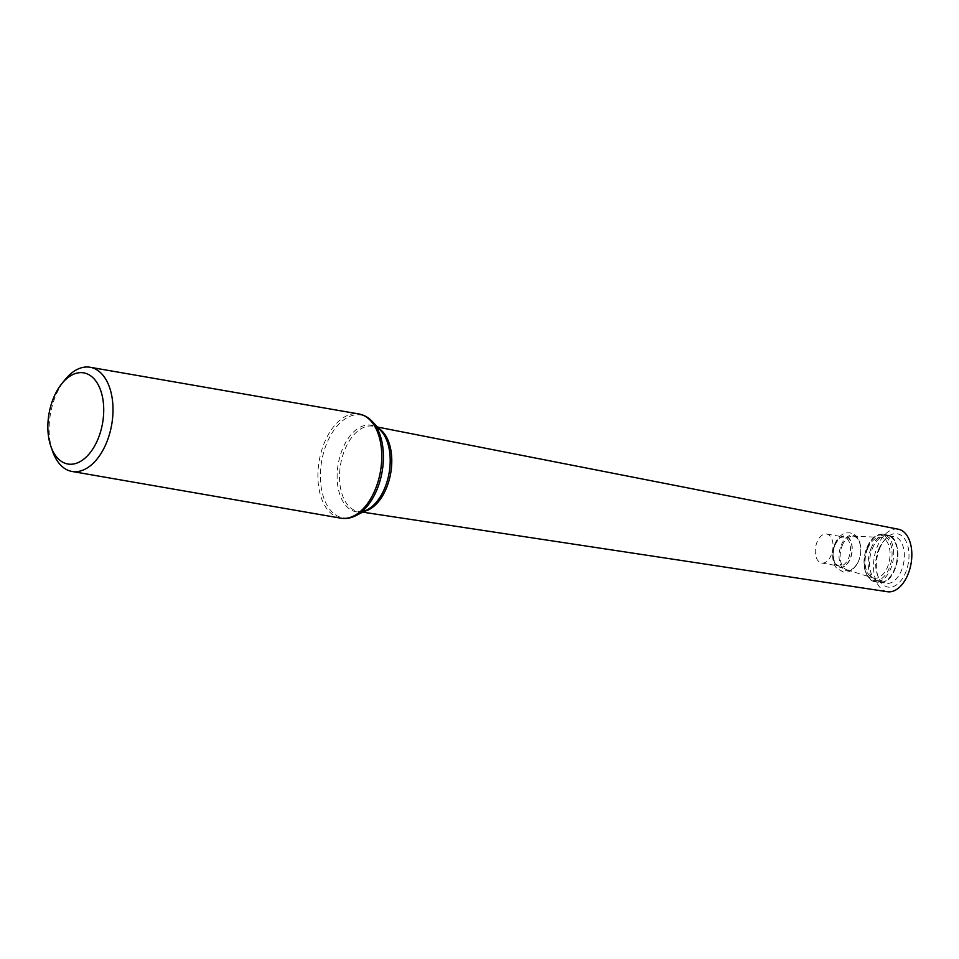 <?xml version="1.0" encoding="UTF-8"?>
<svg xmlns="http://www.w3.org/2000/svg" width="959" height="959" viewBox="0 0 959 959"><rect width="100%" height="100%" fill="white"/><g stroke="black" fill="none" stroke-linecap="round" stroke-linejoin="round"><path stroke-width="0.72" stroke-dasharray="4.79 3.6" d="M52.589 451.281A52.877 31.084 99.9 0 1 55.418 396.451A52.877 31.084 99.9 0 1 65.032 379.692M887.471 591.739A31.743 18.653 99.9 0 1 877.281 546.69A31.743 18.653 99.9 0 1 898.343 529.212M879.559 548.716A27.044 15.895 99.9 0 1 884.474 540.145A27.044 15.895 99.9 0 1 906.95 543.321A27.044 15.895 99.9 0 1 900.333 581.358A27.044 15.895 99.9 0 1 878.108 576.767A27.044 15.895 99.9 0 1 879.559 548.716M831.297 554.889A14.709 8.643 99.9 0 1 821.635 563.017A14.709 8.643 99.9 0 1 817.02 542.147A14.709 8.643 99.9 0 1 826.682 534.031A14.709 8.643 99.9 0 1 831.297 554.889M842.206 545.683A17.13 10.069 99.9 0 1 852.671 536.153A17.13 10.069 99.9 0 1 860.559 546.15A17.13 10.069 99.9 0 1 857.634 563.041A17.13 10.069 99.9 0 1 846.833 569.802A17.13 10.069 99.9 0 1 842.206 545.683M867.535 548.848A20.69 12.167 99.9 0 1 880.194 537.316A20.69 12.167 99.9 0 1 889.556 559.888A20.69 12.167 99.9 0 1 873.122 577.977A20.69 12.167 99.9 0 1 867.535 548.848M872.33 548.716A23.46 13.786 99.9 0 1 887.387 535.709A23.46 13.786 99.9 0 1 897.3 561.231A23.46 13.786 99.9 0 1 879.355 581.921A23.46 13.786 99.9 0 1 872.33 548.716M878.528 549.699A23.735 13.953 99.9 0 1 882.843 542.171A23.735 13.953 99.9 0 1 893.752 536.537A23.735 13.953 99.9 0 1 903.786 562.37A23.735 13.953 99.9 0 1 885.625 583.288A23.735 13.953 99.9 0 1 877.257 574.309A23.735 13.953 99.9 0 1 878.528 549.699M340.781 518.172A52.877 31.084 99.9 0 1 324.202 443.178A52.877 31.084 99.9 0 1 358.894 413.976M356.005 515.57A52.206 30.688 99.9 0 1 324.717 500.418A52.206 30.688 99.9 0 1 326.575 443.825A52.206 30.688 99.9 0 1 372.344 421.564M364.3 511.303A43.275 25.437 99.9 0 1 358.558 511.519L367.129 509.84A43.946 25.833 99.9 0 1 340.793 497.098A43.946 25.833 99.9 0 1 342.351 449.447A43.946 25.833 99.9 0 1 380.879 430.711L373.375 426.24A43.275 25.437 99.9 0 1 378.709 428.385M362.67 512.142L358.558 511.519A43.275 25.437 99.9 0 1 344.665 450.083A43.275 25.437 99.9 0 1 373.375 426.24L377.462 427.043M834.414 545.18A14.709 8.643 99.9 0 1 844.064 537.052A14.709 8.643 99.9 0 1 850.07 553.031A14.709 8.643 99.9 0 1 839.029 566.038A14.709 8.643 99.9 0 1 834.414 545.18M834.953 544.928A15.692 9.218 99.9 0 1 851.268 543.022A15.692 9.218 99.9 0 1 841.487 567.225A15.692 9.218 99.9 0 1 834.953 544.928M834.881 544.82A15.967 9.386 99.9 0 1 851.472 542.878A15.967 9.386 99.9 0 1 841.523 567.5A15.967 9.386 99.9 0 1 834.881 544.82M841.199 545.203A17.993 10.573 99.9 0 1 852.095 535.182A17.993 10.573 99.9 0 1 860.499 545.707A17.993 10.573 99.9 0 1 857.406 563.436A17.993 10.573 99.9 0 1 842.721 568.291A17.993 10.573 99.9 0 1 841.199 545.203M866.876 547.877A23.136 13.606 99.9 0 1 890.923 545.06A23.136 13.606 99.9 0 1 876.49 580.758A23.136 13.606 99.9 0 1 866.876 547.877M867.416 547.625A24.119 14.181 99.9 0 1 883.239 534.307A24.119 14.181 99.9 0 1 893.081 560.5A24.119 14.181 99.9 0 1 874.98 581.837A24.119 14.181 99.9 0 1 867.416 547.625M871.096 548.272A24.119 14.181 99.9 0 1 886.931 534.954A24.119 14.181 99.9 0 1 896.773 561.147A24.119 14.181 99.9 0 1 878.672 582.485A24.119 14.181 99.9 0 1 871.096 548.272M821.635 563.017L839.029 566.038L836.14 564.324C835.816 565.726 830.662 555.513 835.001 545.096C840.096 535.41 841.81 537.579 844.064 537.052L826.682 534.031M860.559 546.15L860.499 545.707C857.046 533.3 853.75 534.391 850.082 532.844L846.078 532.94C845.155 532.916 839.269 534.235 834.714 544.137C830.266 556.891 834.126 565.93 836.68 568.1L843.273 572.032C847.241 571.816 849.986 573.962 857.406 563.436L857.634 563.041M846.833 569.802L873.122 577.977M852.671 536.153L880.194 537.316M883.239 534.307C876.538 533.672 871.072 538.143 866.828 547.709C863.975 555.105 863.316 562.406 864.814 569.586L866.96 575.4L874.98 581.837L878.672 582.485C897.109 587.376 905.943 536.572 886.931 534.954L883.239 534.307M879.355 581.921L885.625 583.288M887.387 535.709L893.752 536.537M877.257 574.309L878.108 576.767M882.843 542.171L884.474 540.145"/><path stroke-width="1.44" d="M61.772 383.732L65.032 379.692A52.877 31.084 99.9 0 1 90.122 367.261A52.877 31.084 99.9 0 1 111.688 424.681A52.877 31.084 99.9 0 1 72.009 471.456A52.877 31.084 99.9 0 1 52.589 451.281L50.875 446.379A46.272 27.2 99.9 0 1 53.356 398.405A46.272 27.2 99.9 0 1 61.772 383.732A46.272 27.2 99.9 0 1 100.215 389.174A46.272 27.2 99.9 0 1 88.899 454.23A46.272 27.2 99.9 0 1 50.875 446.379M377.462 427.043L898.343 529.212A31.743 18.653 99.9 0 1 911.05 563.628A31.743 18.653 99.9 0 1 887.471 591.739L362.67 512.142M358.894 413.976A52.877 31.084 99.9 0 1 380.459 471.396A52.877 31.084 99.9 0 1 340.781 518.172C345.935 519.011 351.018 518.148 356.005 515.57A52.206 30.688 99.9 0 0 382.126 471.684A52.206 30.688 99.9 0 0 372.344 421.564C368.52 417.465 364.036 414.935 358.894 413.976L90.122 367.261M372.344 421.564L380.879 430.711A43.946 25.833 99.9 0 1 389.114 472.907A43.946 25.833 99.9 0 1 367.129 509.84L356.005 515.57M378.709 428.385A43.275 25.437 99.9 0 1 390.709 473.183A43.275 25.437 99.9 0 1 364.3 511.303M72.009 471.456L340.781 518.172"/></g></svg>
